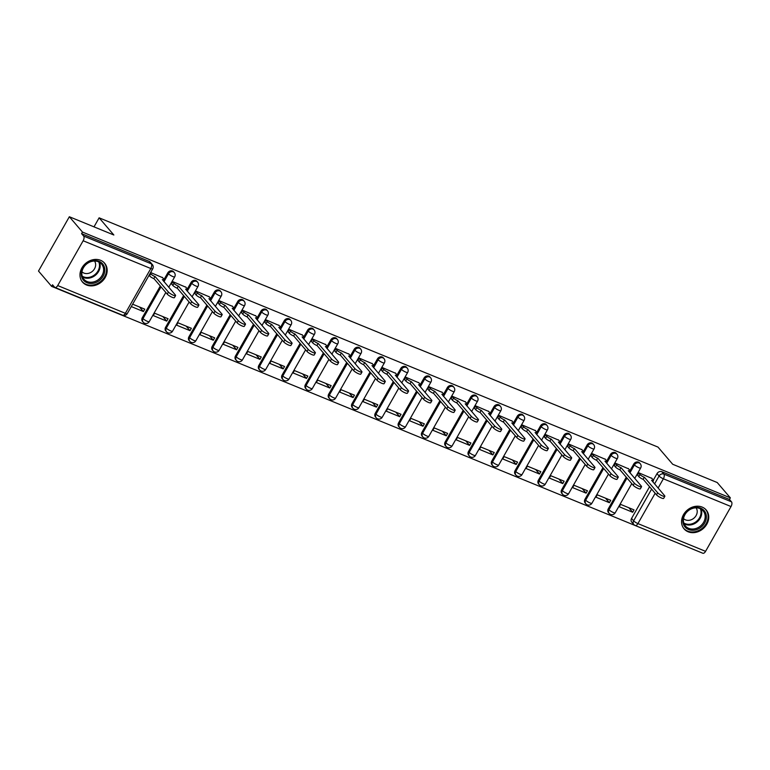 <?xml version="1.0" encoding="UTF-8"?>
<svg xmlns="http://www.w3.org/2000/svg" width="770" height="770" viewBox="0 0 770 770"><rect width="100%" height="100%" fill="white"/><g stroke="black" fill="none" stroke-linecap="round" stroke-linejoin="round"><path stroke-width="1.16" d="M173.568 271.714A3.725 3.128 139.4 0 0 172.538 270.973A3.725 3.128 139.4 0 0 167.754 272.917L168.476 273.764A3.725 3.128 -40.6 0 1 173.26 271.829A3.725 3.128 -40.6 0 1 174.29 272.561L173.568 271.714M196.87 281.271A3.725 3.128 139.4 0 0 195.83 280.53A3.725 3.128 139.4 0 0 191.047 282.475L191.778 283.322A3.725 3.128 -40.6 0 1 196.562 281.387A3.725 3.128 -40.6 0 1 197.592 282.118L196.87 281.271M220.162 290.829A3.725 3.128 139.4 0 0 219.132 290.097A3.725 3.128 139.4 0 0 214.349 292.032L215.071 292.879A3.725 3.128 -40.6 0 1 219.854 290.945A3.725 3.128 -40.6 0 1 220.894 291.676L220.162 290.829M243.464 300.387A3.725 3.128 139.4 0 0 242.435 299.655A3.725 3.128 139.4 0 0 237.641 301.59L238.373 302.437A3.725 3.128 -40.6 0 1 243.156 300.502A3.725 3.128 -40.6 0 1 244.186 301.234L243.464 300.387M266.757 309.944A3.725 3.128 139.4 0 0 265.727 309.213A3.725 3.128 139.4 0 0 260.943 311.147L261.665 311.994A3.725 3.128 -40.6 0 1 266.458 310.06A3.725 3.128 -40.6 0 1 267.488 310.801L266.757 309.944M290.059 319.502A3.725 3.128 139.4 0 0 289.029 318.77A3.725 3.128 139.4 0 0 284.245 320.705L284.967 321.552A3.725 3.128 -40.6 0 1 289.751 319.617A3.725 3.128 -40.6 0 1 290.781 320.358L290.059 319.502M313.361 329.069A3.725 3.128 139.4 0 0 312.322 328.328A3.725 3.128 139.4 0 0 307.538 330.263L308.269 331.11A3.725 3.128 -40.6 0 1 313.053 329.175A3.725 3.128 -40.6 0 1 314.083 329.916L313.361 329.069M336.654 338.627A3.725 3.128 139.4 0 0 335.624 337.886A3.725 3.128 139.4 0 0 330.84 339.82L331.562 340.667A3.725 3.128 -40.6 0 1 336.346 338.733A3.725 3.128 -40.6 0 1 337.385 339.474L336.654 338.627M359.956 348.184A3.725 3.128 139.4 0 0 358.926 347.443A3.725 3.128 139.4 0 0 354.133 349.378L354.864 350.225A3.725 3.128 -40.6 0 1 359.648 348.29A3.725 3.128 -40.6 0 1 360.678 349.031L359.956 348.184M383.248 357.742A3.725 3.128 139.4 0 0 382.218 357.001A3.725 3.128 139.4 0 0 377.435 358.936L378.157 359.783A3.725 3.128 -40.6 0 1 382.95 357.848A3.725 3.128 -40.6 0 1 383.98 358.589L383.248 357.742M406.55 367.3A3.725 3.128 139.4 0 0 405.521 366.558A3.725 3.128 139.4 0 0 400.737 368.493L401.459 369.34A3.725 3.128 -40.6 0 1 406.242 367.406A3.725 3.128 -40.6 0 1 407.272 368.147L406.55 367.3M429.853 376.857A3.725 3.128 139.4 0 0 428.813 376.116A3.725 3.128 139.4 0 0 424.029 378.051L424.761 378.898A3.725 3.128 -40.6 0 1 429.544 376.963A3.725 3.128 -40.6 0 1 430.574 377.704L429.853 376.857M453.145 386.415A3.725 3.128 139.4 0 0 452.115 385.674A3.725 3.128 139.4 0 0 447.332 387.608L448.053 388.455A3.725 3.128 -40.6 0 1 452.837 386.521A3.725 3.128 -40.6 0 1 453.877 387.262L453.145 386.415M476.447 395.972A3.725 3.128 139.4 0 0 475.417 395.231A3.725 3.128 139.4 0 0 470.624 397.166L471.356 398.013A3.725 3.128 -40.6 0 1 476.139 396.078A3.725 3.128 -40.6 0 1 477.169 396.82L476.447 395.972M499.74 405.53A3.725 3.128 139.4 0 0 498.71 404.789A3.725 3.128 139.4 0 0 493.926 406.724L494.648 407.571A3.725 3.128 -40.6 0 1 499.441 405.636A3.725 3.128 -40.6 0 1 500.471 406.377L499.74 405.53M523.042 415.088A3.725 3.128 139.4 0 0 522.012 414.347A3.725 3.128 139.4 0 0 517.228 416.281L517.95 417.138A3.725 3.128 -40.6 0 1 522.734 415.194A3.725 3.128 -40.6 0 1 523.764 415.935L523.042 415.088M546.344 424.645A3.725 3.128 139.4 0 0 545.304 423.904A3.725 3.128 139.4 0 0 540.521 425.839L541.252 426.695A3.725 3.128 -40.6 0 1 546.036 424.751A3.725 3.128 -40.6 0 1 547.066 425.492L546.344 424.645M569.636 434.203A3.725 3.128 139.4 0 0 568.606 433.462A3.725 3.128 139.4 0 0 563.823 435.406L564.545 436.253A3.725 3.128 -40.6 0 1 569.328 434.309A3.725 3.128 -40.6 0 1 570.368 435.05L569.636 434.203M592.938 443.761A3.725 3.128 139.4 0 0 591.909 443.019A3.725 3.128 139.4 0 0 587.115 444.964L587.847 445.811A3.725 3.128 -40.6 0 1 592.63 443.867A3.725 3.128 -40.6 0 1 593.66 444.608L592.938 443.761M616.231 453.318A3.725 3.128 139.4 0 0 615.201 452.577A3.725 3.128 139.4 0 0 610.418 454.521L611.139 455.368A3.725 3.128 -40.6 0 1 615.933 453.424A3.725 3.128 -40.6 0 1 616.962 454.165L616.231 453.318M639.533 462.876A3.725 3.128 139.4 0 0 638.503 462.135A3.725 3.128 139.4 0 0 633.72 464.079L634.442 464.926A3.725 3.128 -40.6 0 1 639.225 462.982A3.725 3.128 -40.6 0 1 640.255 463.723L639.533 462.876M688.13 531.791A14.543 12.195 139.4 0 0 705.147 526.613A14.543 12.195 139.4 0 0 706.186 509.981A14.543 12.195 139.4 0 0 702.163 507.093A14.543 12.195 139.4 0 0 685.146 512.281A14.543 12.195 139.4 0 0 684.106 528.903A14.543 12.195 139.4 0 0 688.13 531.791M86.558 285.006A14.543 12.195 139.4 0 0 103.575 279.828A14.543 12.195 139.4 0 0 104.614 263.196A14.543 12.195 139.4 0 0 100.591 260.308A14.543 12.195 139.4 0 0 83.574 265.486A14.543 12.195 139.4 0 0 82.534 282.118A14.543 12.195 139.4 0 0 86.558 285.006M69.348 216.745L113.854 235.004L99.128 217.823L657.994 447.091L672.711 464.272L717.216 482.53L730.355 497.863L82.486 232.078L69.348 216.745L38.5 271.05L51.638 286.382L699.632 551.936M51.638 286.382L52.533 284.794L54.583 287.181A3.725 1.867 -67.7 0 0 54.968 287.47A3.725 1.867 -67.7 0 0 57.702 285.564L83.15 240.76A3.725 1.867 -67.7 0 0 83.632 236.053L151.286 263.812A3.725 3.128 -40.6 0 1 152.316 264.543L150.266 262.156A3.725 3.128 -40.6 0 0 149.236 261.415L151.286 263.812A3.725 1.867 -67.7 0 1 150.805 268.518L83.15 240.76M82.486 232.078L81.582 233.666L83.632 236.053M634.798 525.217A3.725 3.128 -40.6 0 1 633.768 524.476L631.718 522.079A3.725 3.128 -40.6 0 1 631.564 518.431L649.572 486.736M653.345 480.095L657.012 473.637L659.062 476.024A3.725 3.128 -40.6 0 1 663.846 474.079L731.5 501.838A3.725 1.867 112.3 0 1 731.019 506.544L705.57 551.339A3.725 1.867 112.3 0 1 702.837 553.255L635.183 525.496A3.725 1.867 112.3 0 0 637.916 523.59L705.57 551.339M731.5 501.838L729.45 499.451L730.355 497.863M651.901 478.411L638.571 472.703L637.647 475.254M632.68 512.252L634.028 509.875L620.591 504.369L619.234 506.737L632.68 512.252L628.811 507.738M609.378 502.695L610.735 500.317L597.289 494.812L595.942 497.179L609.378 502.695L605.509 498.18M628.609 468.853L615.278 463.145L614.345 465.696M586.086 493.137L587.433 490.76L573.987 485.254L572.639 487.622L586.086 493.137L582.216 488.623M605.307 459.295L591.976 453.588L591.052 456.138M562.783 483.579L564.131 481.202L550.694 475.687L549.347 478.064L562.783 483.579L558.914 479.065M582.014 449.738L568.674 444.03L567.75 446.581M539.491 474.022L540.838 471.644L527.392 466.129L526.045 468.507L539.491 474.022L535.622 469.508M558.712 440.18L545.381 434.472L544.457 437.023M516.189 464.464L517.536 462.087L504.1 456.572L502.743 458.949L516.189 464.464L512.319 459.95M535.41 430.623L522.079 424.915L521.155 427.466M492.887 454.906L494.244 452.529L480.798 447.014L479.45 449.391L492.887 454.906L489.017 450.392M512.117 421.065L498.787 415.357L497.853 417.908M469.594 445.349L470.942 442.971L457.495 437.456L456.148 439.834L469.594 445.349L465.725 440.835M488.815 411.507L475.485 405.8L474.561 408.35M446.292 435.791L447.639 433.414L434.203 427.899L432.856 430.276L446.292 435.791L442.423 431.277M465.523 401.95L452.183 396.242L451.258 398.793M423 426.233L424.347 423.856L410.901 418.341L409.553 420.718L423 426.233L419.13 421.719M442.221 392.392L428.89 386.684L427.966 389.235M399.697 416.676L401.045 414.298L387.608 408.783L386.251 411.161L399.697 416.676L395.828 412.162M418.918 382.834L405.588 377.127L404.664 379.677M376.395 407.118L377.752 404.741L364.306 399.226L362.959 401.603L376.395 407.118L372.526 402.604M395.626 373.277L382.295 367.569L381.362 370.12M353.103 397.561L354.45 395.183L341.004 389.668L339.657 392.046L353.103 397.561L349.233 393.047M372.324 363.719L358.993 358.012L358.069 360.562M329.801 388.003L331.148 385.626L317.712 380.111L316.364 382.488L329.801 388.003L325.931 383.489M349.031 354.161L335.691 348.454L334.767 351.005M306.508 378.445L307.856 376.068L294.409 370.553L293.062 372.93L306.508 378.445L302.639 373.931M325.729 344.604L312.399 338.896L311.475 341.447M283.206 368.888L284.553 366.51L271.117 360.995L269.76 363.373L283.206 368.888L279.337 364.374M302.427 335.046L289.096 329.339L288.172 331.88M259.904 359.33L261.261 356.953L247.815 351.438L246.467 353.815L259.904 359.33L256.035 354.816M279.135 325.489L265.804 319.781L264.87 322.322M236.611 349.772L237.959 347.395L224.513 341.88L223.165 344.257L236.611 349.772L232.742 345.258M255.833 315.931L242.502 310.223L241.578 312.764M213.309 340.215L214.657 337.838L201.22 332.322L199.873 334.7L213.309 340.215L209.44 335.701M232.54 306.373L219.2 300.666L218.276 303.207M190.017 330.657L191.364 328.28L177.918 322.765L176.571 325.142L190.017 330.657L186.148 326.143M209.238 296.816L195.907 291.108L194.983 293.649M166.715 321.1L168.062 318.722L154.626 313.207L153.269 315.584L166.715 321.1L162.845 316.586M185.936 287.258L172.605 281.55L171.681 284.092M131.285 306.566L143.412 311.542L139.543 307.028M143.412 311.542L144.77 309.165L132.633 304.189M162.643 277.7L150.622 272.522M142.296 317.721L143.028 318.568A3.725 3.128 -40.6 0 0 143.181 322.216L142.46 321.369A3.725 3.128 139.4 0 1 142.296 317.721L160.304 286.026M164.077 279.385L167.754 272.917M165.598 327.279L166.32 328.126A3.725 3.128 -40.6 0 0 166.484 331.774L165.752 330.927A3.725 3.128 139.4 0 1 165.598 327.279L183.606 295.584M187.38 288.942L191.047 282.475M188.9 336.837L189.622 337.683A3.725 3.128 -40.6 0 0 189.776 341.331L189.054 340.484A3.725 3.128 139.4 0 1 188.9 336.837L206.899 305.141M210.672 298.5L214.349 292.032M212.193 346.394L212.924 347.241A3.725 3.128 -40.6 0 0 213.078 350.889L212.347 350.042A3.725 3.128 139.4 0 1 212.193 346.394L230.201 314.699M233.974 308.058L237.641 301.59M235.495 355.952L236.217 356.799A3.725 3.128 -40.6 0 0 236.371 360.447L235.649 359.6A3.725 3.128 139.4 0 1 235.495 355.952L253.503 324.257M257.267 317.615L260.943 311.147M258.787 365.509L259.519 366.356A3.725 3.128 -40.6 0 0 259.673 370.004L258.951 369.157A3.725 3.128 139.4 0 1 258.787 365.509L276.796 333.814M280.569 327.173L284.245 320.705M282.089 375.067L282.811 375.914A3.725 3.128 -40.6 0 0 282.975 379.562L282.244 378.715A3.725 3.128 139.4 0 1 282.089 375.067L300.098 343.372M303.871 336.731L307.538 330.263M305.392 384.625L306.114 385.472A3.725 3.128 -40.6 0 0 306.267 389.119L305.546 388.272A3.725 3.128 139.4 0 1 305.392 384.625L323.39 352.93M327.163 346.288L330.84 339.82M328.684 394.182L329.416 395.029A3.725 3.128 -40.6 0 0 329.57 398.677L328.838 397.83A3.725 3.128 139.4 0 1 328.684 394.182L346.692 362.487M350.466 355.846L354.133 349.378M351.986 403.74L352.708 404.587A3.725 3.128 -40.6 0 0 352.862 408.235L352.14 407.388A3.725 3.128 139.4 0 1 351.986 403.74L369.995 372.045M373.758 365.404L377.435 358.936M375.279 413.298L376.01 414.144A3.725 3.128 -40.6 0 0 376.164 417.792L375.442 416.945A3.725 3.128 139.4 0 1 375.279 413.298L393.287 381.602M397.06 374.961L400.737 368.493M398.581 422.855L399.303 423.702A3.725 3.128 -40.6 0 0 399.466 427.35L398.735 426.503A3.725 3.128 139.4 0 1 398.581 422.855L416.589 391.16M420.362 384.519L424.029 378.051M421.883 432.413L422.605 433.26A3.725 3.128 -40.6 0 0 422.759 436.908L422.037 436.061A3.725 3.128 139.4 0 1 421.883 432.413L439.882 400.718M443.655 394.076L447.332 387.608M445.175 441.97L445.907 442.817A3.725 3.128 -40.6 0 0 446.061 446.465L445.329 445.618A3.725 3.128 139.4 0 1 445.175 441.97L463.184 410.275M466.957 403.634L470.624 397.166M468.478 451.528L469.2 452.375A3.725 3.128 -40.6 0 0 469.353 456.023L468.632 455.176A3.725 3.128 139.4 0 1 468.478 451.528L486.486 419.833M490.249 413.192L493.926 406.724M491.77 461.086L492.502 461.933A3.725 3.128 -40.6 0 0 492.656 465.581L491.934 464.733A3.725 3.128 139.4 0 1 491.77 461.086L509.779 429.391M513.551 422.749L517.228 416.281M515.072 470.643L515.794 471.49A3.725 3.128 -40.6 0 0 515.958 475.138L515.226 474.291A3.725 3.128 139.4 0 1 515.072 470.643L533.081 438.948M536.854 432.307L540.521 425.839M538.374 480.201L539.096 481.048A3.725 3.128 -40.6 0 0 539.25 484.696L538.528 483.849A3.725 3.128 139.4 0 1 538.374 480.201L556.373 448.506M560.146 441.865L563.823 435.406M561.667 489.758L562.398 490.606A3.725 3.128 -40.6 0 0 562.552 494.253L561.821 493.406A3.725 3.128 139.4 0 1 561.667 489.758L579.675 458.063M583.448 451.422L587.115 444.964M584.969 499.316L585.691 500.163A3.725 3.128 -40.6 0 0 585.845 503.811L585.123 502.964A3.725 3.128 139.4 0 1 584.969 499.316L602.977 467.621M606.741 460.98L610.418 454.521M608.262 508.874L608.993 509.721A3.725 3.128 -40.6 0 0 609.147 513.369L608.425 512.522A3.725 3.128 139.4 0 1 608.262 508.874L626.27 477.179M630.043 470.537L633.72 464.079M93.998 226.861L99.128 217.823M81.582 233.666L149.236 261.415M729.45 499.451L661.796 471.692A3.725 3.128 139.4 0 0 657.012 473.637M638.503 472.828L639.947 474.512A3.725 0.799 29.6 0 0 644.249 477.275L643.085 479.335A3.725 0.799 -150.4 0 1 638.773 476.572L637.329 474.888M644.471 477.371L657.676 492.781A4.283 0.924 29.6 0 0 661.661 495.524A4.283 0.924 29.6 0 0 664.837 496.303L663.673 498.363A4.283 0.924 -150.4 0 1 660.496 497.584A4.283 0.924 -150.4 0 1 656.512 494.841L643.306 479.431M664.837 496.303A4.283 0.924 29.6 0 0 664.549 495.601L651.574 480.278A3.725 0.799 29.6 0 0 653.489 480.576A3.725 0.799 29.6 0 0 653.239 479.96L651.593 478.045M615.201 463.271L616.645 464.955A3.725 0.799 29.6 0 0 620.957 467.717L619.783 469.777A3.725 0.799 -150.4 0 1 615.48 467.015L614.037 465.33M621.178 467.814L634.384 483.223A4.283 0.924 29.6 0 0 638.369 485.966A4.283 0.924 29.6 0 0 641.545 486.746L640.371 488.806A4.283 0.924 -150.4 0 1 637.194 488.026A4.283 0.924 -150.4 0 1 633.21 485.283L620.004 469.873M641.545 486.746A4.283 0.924 29.6 0 0 641.246 486.043L628.272 470.72A3.725 0.799 29.6 0 0 630.197 471.019A3.725 0.799 29.6 0 0 629.937 470.403L628.291 468.487M591.909 453.713L593.343 455.397A3.725 0.799 29.6 0 0 597.655 458.16L596.49 460.219A3.725 0.799 -150.4 0 1 592.178 457.457L590.734 455.773M597.876 458.256L611.082 473.666A4.283 0.924 29.6 0 0 615.066 476.409A4.283 0.924 29.6 0 0 618.243 477.188L617.078 479.248A4.283 0.924 -150.4 0 1 613.902 478.468A4.283 0.924 -150.4 0 1 609.907 475.716L596.712 460.316M618.243 477.188A4.283 0.924 29.6 0 0 617.954 476.476L604.97 461.163A3.725 0.799 29.6 0 0 606.895 461.461A3.725 0.799 29.6 0 0 606.635 460.845L604.999 458.93M700.315 527.748A12.58 10.559 -40.6 0 1 684.318 526.016A12.58 10.559 -40.6 0 1 688.929 509.904A12.58 10.559 -40.6 0 1 704.916 511.646A12.58 10.559 -40.6 0 1 700.315 527.748M689.015 510.183A11.646 9.769 139.4 0 0 685.444 526.025A11.646 9.769 139.4 0 0 699.564 526.709A11.646 9.769 139.4 0 0 703.135 510.866A11.646 9.769 139.4 0 0 689.015 510.183M696.09 507.834A8.297 6.959 -40.6 0 1 693.221 518.701A8.297 6.959 -40.6 0 1 683.529 518.595M683.173 527.633A14.447 12.118 139.4 0 0 683.644 528.23A14.447 12.118 139.4 0 0 701.162 529.077A14.447 12.118 139.4 0 0 705.59 509.432A14.447 12.118 139.4 0 0 705.07 508.864M98.743 280.963A12.58 10.559 -40.6 0 1 82.746 279.221A12.58 10.559 -40.6 0 1 87.347 263.119A12.58 10.559 -40.6 0 1 103.344 264.851A12.58 10.559 -40.6 0 1 98.743 280.963M87.443 263.388A11.646 9.769 139.4 0 0 83.872 279.231A11.646 9.769 139.4 0 0 97.992 279.914A11.646 9.769 139.4 0 0 101.563 264.072A11.646 9.769 139.4 0 0 87.443 263.388M94.517 261.049A8.297 6.959 -40.6 0 1 91.649 271.916A8.297 6.959 -40.6 0 1 81.957 271.81M81.601 280.838A14.447 12.118 139.4 0 0 82.072 281.435A14.447 12.118 139.4 0 0 99.59 282.282A14.447 12.118 139.4 0 0 104.017 262.637A14.447 12.118 139.4 0 0 103.498 262.079M568.606 444.155L570.05 445.84A3.725 0.799 29.6 0 0 574.353 448.602L573.188 450.662A3.725 0.799 -150.4 0 1 568.876 447.899L567.442 446.215M574.584 448.698L587.779 464.108A4.283 0.924 29.6 0 0 591.774 466.851A4.283 0.924 29.6 0 0 594.95 467.631L593.776 469.69A4.283 0.924 -150.4 0 1 590.6 468.901A4.283 0.924 -150.4 0 1 586.615 466.158L573.409 450.758M594.95 467.631A4.283 0.924 29.6 0 0 594.652 466.918L581.677 451.605A3.725 0.799 29.6 0 0 583.593 451.903A3.725 0.799 29.6 0 0 583.342 451.287L581.697 449.372M545.314 434.598L546.748 436.282A3.725 0.799 29.6 0 0 551.06 439.044L549.886 441.104A3.725 0.799 -150.4 0 1 545.584 438.342L544.14 436.657M551.282 439.141L564.487 454.55A4.283 0.924 29.6 0 0 568.472 457.293A4.283 0.924 29.6 0 0 571.648 458.073L570.474 460.133A4.283 0.924 -150.4 0 1 567.298 459.344A4.283 0.924 -150.4 0 1 563.313 456.6L550.117 441.2M571.648 458.073A4.283 0.924 29.6 0 0 571.35 457.361L558.375 442.047A3.725 0.799 29.6 0 0 560.3 442.346A3.725 0.799 29.6 0 0 560.04 441.73L558.394 439.814M522.012 425.04L523.456 426.724A3.725 0.799 29.6 0 0 527.758 429.487L526.593 431.547A3.725 0.799 -150.4 0 1 522.281 428.784L520.838 427.1M527.979 429.583L541.185 444.993A4.283 0.924 29.6 0 0 545.17 447.736A4.283 0.924 29.6 0 0 548.346 448.515L547.181 450.575A4.283 0.924 -150.4 0 1 544.005 449.786A4.283 0.924 -150.4 0 1 540.02 447.043L526.815 431.643M548.346 448.515A4.283 0.924 29.6 0 0 548.057 447.803L535.083 432.49A3.725 0.799 29.6 0 0 536.998 432.788A3.725 0.799 29.6 0 0 536.748 432.172L535.102 430.257M498.71 415.482L500.154 417.167A3.725 0.799 29.6 0 0 504.466 419.929L503.291 421.989A3.725 0.799 -150.4 0 1 498.989 419.226L497.545 417.542M504.687 420.025L517.892 435.435A4.283 0.924 29.6 0 0 521.877 438.178A4.283 0.924 29.6 0 0 525.053 438.958L523.879 441.017A4.283 0.924 -150.4 0 1 520.703 440.228A4.283 0.924 -150.4 0 1 516.718 437.485L503.513 422.075M525.053 438.958A4.283 0.924 29.6 0 0 524.755 438.245L511.781 422.932A3.725 0.799 29.6 0 0 513.706 423.231A3.725 0.799 29.6 0 0 513.446 422.615L511.8 420.699M475.417 405.925L476.851 407.609A3.725 0.799 29.6 0 0 481.163 410.372L479.999 412.431A3.725 0.799 -150.4 0 1 475.687 409.669L474.243 407.985M481.385 410.468L494.59 425.877A4.283 0.924 29.6 0 0 498.575 428.62A4.283 0.924 29.6 0 0 501.751 429.4L500.587 431.46A4.283 0.924 -150.4 0 1 497.41 430.671A4.283 0.924 -150.4 0 1 493.416 427.928L480.22 412.518M501.751 429.4A4.283 0.924 29.6 0 0 501.463 428.688L488.478 413.375A3.725 0.799 29.6 0 0 490.403 413.673A3.725 0.799 29.6 0 0 490.144 413.057L488.507 411.142M452.115 396.367L453.559 398.052A3.725 0.799 29.6 0 0 457.861 400.814L456.697 402.874A3.725 0.799 -150.4 0 1 452.385 400.102L450.95 398.427M458.092 400.91L471.288 416.32A4.283 0.924 29.6 0 0 475.283 419.063A4.283 0.924 29.6 0 0 478.459 419.842L477.284 421.902A4.283 0.924 -150.4 0 1 474.108 421.113A4.283 0.924 -150.4 0 1 470.124 418.37L456.918 402.96M478.459 419.842A4.283 0.924 29.6 0 0 478.16 419.13L465.186 403.817A3.725 0.799 29.6 0 0 467.101 404.115A3.725 0.799 29.6 0 0 466.851 403.499L465.205 401.584M428.823 386.81L430.257 388.494A3.725 0.799 29.6 0 0 434.569 391.256L433.394 393.316A3.725 0.799 -150.4 0 1 429.092 390.544L427.648 388.869M434.79 391.353L447.996 406.762A4.283 0.924 29.6 0 0 451.98 409.505A4.283 0.924 29.6 0 0 455.157 410.285L453.982 412.345A4.283 0.924 -150.4 0 1 450.806 411.555A4.283 0.924 -150.4 0 1 446.821 408.812L433.625 393.403M455.157 410.285A4.283 0.924 29.6 0 0 454.858 409.573L441.884 394.259A3.725 0.799 29.6 0 0 443.809 394.558A3.725 0.799 29.6 0 0 443.549 393.942L441.903 392.026M405.521 377.252L406.964 378.936A3.725 0.799 29.6 0 0 411.267 381.699L410.102 383.758A3.725 0.799 -150.4 0 1 405.79 380.986L404.346 379.312M411.488 381.795L424.694 397.195A4.283 0.924 29.6 0 0 428.678 399.948A4.283 0.924 29.6 0 0 431.855 400.727L430.69 402.787A4.283 0.924 -150.4 0 1 427.514 401.998A4.283 0.924 -150.4 0 1 423.529 399.255L410.323 383.845M431.855 400.727A4.283 0.924 29.6 0 0 431.566 400.015L418.591 384.702A3.725 0.799 29.6 0 0 420.507 385A3.725 0.799 29.6 0 0 420.256 384.384L418.611 382.469M382.218 367.694L383.662 369.379A3.725 0.799 29.6 0 0 387.974 372.141L386.8 374.201A3.725 0.799 -150.4 0 1 382.498 371.429L381.054 369.754M388.195 372.237L401.401 387.637A4.283 0.924 29.6 0 0 405.386 390.38A4.283 0.924 29.6 0 0 408.562 391.17L407.388 393.229A4.283 0.924 -150.4 0 1 404.212 392.44A4.283 0.924 -150.4 0 1 400.227 389.697L387.021 374.287M408.562 391.17A4.283 0.924 29.6 0 0 408.264 390.457L395.289 375.144A3.725 0.799 29.6 0 0 397.214 375.442A3.725 0.799 29.6 0 0 396.954 374.826L395.308 372.911M358.926 358.137L360.36 359.821A3.725 0.799 29.6 0 0 364.672 362.583L363.507 364.643A3.725 0.799 -150.4 0 1 359.195 361.871L357.752 360.196M364.893 362.68L378.099 378.08A4.283 0.924 29.6 0 0 382.084 380.823A4.283 0.924 29.6 0 0 385.26 381.612L384.095 383.672A4.283 0.924 -150.4 0 1 380.919 382.882A4.283 0.924 -150.4 0 1 376.925 380.139L363.729 364.73M385.26 381.612A4.283 0.924 29.6 0 0 384.971 380.9L371.987 365.586A3.725 0.799 29.6 0 0 373.912 365.885A3.725 0.799 29.6 0 0 373.652 365.269L372.016 363.353M335.624 348.579L337.067 350.263A3.725 0.799 29.6 0 0 341.37 353.026L340.205 355.086A3.725 0.799 -150.4 0 1 335.893 352.314L334.459 350.639M341.601 353.122L354.797 368.522A4.283 0.924 29.6 0 0 358.791 371.265A4.283 0.924 29.6 0 0 361.967 372.054L360.793 374.114A4.283 0.924 -150.4 0 1 357.617 373.325A4.283 0.924 -150.4 0 1 353.632 370.582L340.427 355.172M361.967 372.054A4.283 0.924 29.6 0 0 361.669 371.342L348.695 356.029A3.725 0.799 29.6 0 0 350.61 356.327A3.725 0.799 29.6 0 0 350.36 355.711L348.714 353.796M312.331 339.021L313.765 340.706A3.725 0.799 29.6 0 0 318.077 343.468L316.903 345.528A3.725 0.799 -150.4 0 1 312.601 342.756L311.157 341.081M318.299 343.555L331.504 358.964A4.283 0.924 29.6 0 0 335.489 361.708A4.283 0.924 29.6 0 0 338.665 362.497L337.491 364.556A4.283 0.924 -150.4 0 1 334.315 363.767A4.283 0.924 -150.4 0 1 330.33 361.024L317.134 345.615M338.665 362.497A4.283 0.924 29.6 0 0 338.367 361.784L325.392 346.471A3.725 0.799 29.6 0 0 327.317 346.769A3.725 0.799 29.6 0 0 327.058 346.154L325.412 344.238M289.029 329.464L290.473 331.148A3.725 0.799 29.6 0 0 294.775 333.911L293.611 335.97A3.725 0.799 -150.4 0 1 289.299 333.198L287.855 331.524M294.997 333.997L308.202 349.407A4.283 0.924 29.6 0 0 312.187 352.15A4.283 0.924 29.6 0 0 315.363 352.939L314.199 354.999A4.283 0.924 -150.4 0 1 311.022 354.21A4.283 0.924 -150.4 0 1 307.038 351.467L293.832 336.057M315.363 352.939A4.283 0.924 29.6 0 0 315.074 352.227L302.1 336.913A3.725 0.799 29.6 0 0 304.015 337.212A3.725 0.799 29.6 0 0 303.765 336.596L302.119 334.681M265.727 319.906L267.171 321.581A3.725 0.799 29.6 0 0 271.483 324.353L270.308 326.413A3.725 0.799 -150.4 0 1 266.006 323.641L264.562 321.956M271.704 324.44L284.91 339.849A4.283 0.924 29.6 0 0 288.894 342.592A4.283 0.924 29.6 0 0 292.071 343.382L290.896 345.441A4.283 0.924 -150.4 0 1 287.72 344.652A4.283 0.924 -150.4 0 1 283.735 341.909L270.53 326.499M292.071 343.382A4.283 0.924 29.6 0 0 291.772 342.669L278.798 327.356A3.725 0.799 29.6 0 0 280.723 327.654A3.725 0.799 29.6 0 0 280.463 327.038L278.817 325.123M242.435 310.349L243.869 312.023A3.725 0.799 29.6 0 0 248.181 314.795L247.016 316.855A3.725 0.799 -150.4 0 1 242.704 314.083L241.26 312.399M248.402 314.882L261.608 330.292A4.283 0.924 29.6 0 0 265.592 333.035A4.283 0.924 29.6 0 0 268.769 333.824L267.604 335.884A4.283 0.924 -150.4 0 1 264.428 335.094A4.283 0.924 -150.4 0 1 260.433 332.351L247.237 316.942M268.769 333.824A4.283 0.924 29.6 0 0 268.48 333.112L255.496 317.798A3.725 0.799 29.6 0 0 257.421 318.097A3.725 0.799 29.6 0 0 257.161 317.481L255.525 315.565M219.132 300.791L220.576 302.466A3.725 0.799 29.6 0 0 224.879 305.238L223.714 307.297A3.725 0.799 -150.4 0 1 219.402 304.525L217.968 302.841M225.109 305.324L238.305 320.734A4.283 0.924 29.6 0 0 242.3 323.477A4.283 0.924 29.6 0 0 245.476 324.266L244.302 326.326A4.283 0.924 -150.4 0 1 241.126 325.537A4.283 0.924 -150.4 0 1 237.141 322.794L223.935 307.384M245.476 324.266A4.283 0.924 29.6 0 0 245.178 323.554L232.203 308.241A3.725 0.799 29.6 0 0 234.119 308.539A3.725 0.799 29.6 0 0 233.868 307.923L232.222 306.008M195.84 291.233L197.274 292.908A3.725 0.799 29.6 0 0 201.586 295.68L200.412 297.74A3.725 0.799 -150.4 0 1 196.109 294.968L194.666 293.283M201.807 295.767L215.013 311.176A4.283 0.924 29.6 0 0 218.998 313.919A4.283 0.924 29.6 0 0 222.174 314.709L221 316.768A4.283 0.924 -150.4 0 1 217.823 315.979A4.283 0.924 -150.4 0 1 213.839 313.236L200.643 297.826M222.174 314.709A4.283 0.924 29.6 0 0 221.876 313.996L208.901 298.683A3.725 0.799 29.6 0 0 210.826 298.981A3.725 0.799 29.6 0 0 210.566 298.365L208.92 296.45M172.538 281.676L173.981 283.35A3.725 0.799 29.6 0 0 178.284 286.122L177.119 288.182A3.725 0.799 -150.4 0 1 172.807 285.41L171.363 283.726M178.505 286.209L191.711 301.619A4.283 0.924 29.6 0 0 195.696 304.362A4.283 0.924 29.6 0 0 198.872 305.151L197.707 307.201A4.283 0.924 -150.4 0 1 194.531 306.422A4.283 0.924 -150.4 0 1 190.546 303.678L177.341 288.269M198.872 305.151A4.283 0.924 29.6 0 0 198.583 304.439L185.609 289.125A3.725 0.799 29.6 0 0 187.524 289.424A3.725 0.799 29.6 0 0 187.274 288.808L185.628 286.892M150.208 273.244L150.679 273.793A3.725 0.799 29.6 0 0 154.991 276.565L153.817 278.625A3.725 0.799 -150.4 0 1 149.515 275.853L149.043 275.304M155.213 276.651L168.418 292.061A4.283 0.924 29.6 0 0 172.403 294.804A4.283 0.924 29.6 0 0 175.579 295.593L174.405 297.644A4.283 0.924 -150.4 0 1 171.229 296.864A4.283 0.924 -150.4 0 1 167.244 294.121L154.038 278.711M175.579 295.593A4.283 0.924 29.6 0 0 175.281 294.881L162.306 279.568A3.725 0.799 29.6 0 0 164.231 279.866A3.725 0.799 29.6 0 0 163.972 279.25L162.326 277.335M57.702 285.564L125.356 313.313L150.805 268.518A3.725 0.799 29.6 0 0 152.73 268.817A3.725 3.725 0 0 0 152.316 264.543M631.564 518.431L633.614 520.818L651.613 489.123M654.558 483.945L659.062 476.024A3.725 0.799 -150.4 0 0 663.365 478.786L658.1 488.065M655.154 493.252L637.916 523.59A3.725 0.799 -150.4 0 1 633.614 520.818A3.725 3.128 -40.6 0 0 633.768 524.476A3.725 3.725 0 0 0 635.183 525.496M731.019 506.544L663.365 478.786A3.725 1.867 -67.7 0 0 663.846 474.079L661.796 471.692M143.181 322.216A3.725 3.725 0 0 0 149.255 321.629A3.725 0.799 29.6 0 1 147.33 321.331A3.725 0.799 29.6 0 1 143.028 318.568L161.036 286.873M163.981 281.685L168.476 273.764A3.725 0.799 29.6 0 0 172.778 276.536A3.725 0.799 -150.4 0 0 174.703 276.834A3.725 3.725 0 0 0 174.29 272.561M166.484 331.774A3.725 3.725 0 0 0 172.557 331.187A3.725 0.799 29.6 0 1 170.632 330.888A3.725 0.799 29.6 0 1 166.32 328.126L184.328 296.431M187.274 291.243L191.778 283.322A3.725 0.799 29.6 0 0 196.081 286.094A3.725 0.799 -150.4 0 0 198.006 286.392A3.725 3.725 0 0 0 197.592 282.118M189.776 341.331A3.725 3.725 0 0 0 195.85 340.744A3.725 0.799 29.6 0 1 193.934 340.446A3.725 0.799 29.6 0 1 189.622 337.683L207.631 305.988M210.576 300.8L215.071 292.879A3.725 0.799 29.6 0 0 219.383 295.651A3.725 0.799 -150.4 0 0 221.298 295.95A3.725 3.725 0 0 0 220.894 291.676M213.078 350.889A3.725 3.725 0 0 0 219.152 350.302A3.725 0.799 29.6 0 1 217.227 350.003A3.725 0.799 29.6 0 1 212.924 347.241L230.923 315.546M233.868 310.358L238.373 302.437A3.725 0.799 29.6 0 0 242.675 305.209A3.725 0.799 -150.4 0 0 244.6 305.507A3.725 3.725 0 0 0 244.186 301.234M236.371 360.447A3.725 3.725 0 0 0 242.444 359.86A3.725 0.799 29.6 0 1 240.529 359.561A3.725 0.799 29.6 0 1 236.217 356.799L254.225 325.104M257.17 319.916L261.665 311.994A3.725 0.799 29.6 0 0 265.977 314.766A3.725 0.799 -150.4 0 0 267.902 315.065A3.725 3.725 0 0 0 267.488 310.801M259.673 370.004A3.725 3.725 0 0 0 265.746 369.417A3.725 0.799 29.6 0 1 263.821 369.119A3.725 0.799 29.6 0 1 259.519 366.356L277.527 334.661M280.472 329.473L284.967 321.552A3.725 0.799 29.6 0 0 289.27 324.324A3.725 0.799 -150.4 0 0 291.195 324.622A3.725 3.725 0 0 0 290.781 320.358M282.975 379.562A3.725 3.725 0 0 0 289.048 378.975A3.725 0.799 29.6 0 1 287.123 378.676A3.725 0.799 29.6 0 1 282.811 375.914L300.82 344.219M303.765 339.031L308.269 331.11A3.725 0.799 29.6 0 0 312.572 333.882A3.725 0.799 -150.4 0 0 314.497 334.18A3.725 3.725 0 0 0 314.083 329.916M306.267 389.119A3.725 3.725 0 0 0 312.341 388.532A3.725 0.799 29.6 0 1 310.425 388.234A3.725 0.799 29.6 0 1 306.114 385.472L324.122 353.776M327.067 348.589L331.562 340.667A3.725 0.799 29.6 0 0 335.874 343.439A3.725 0.799 -150.4 0 0 337.789 343.738A3.725 3.725 0 0 0 337.385 339.474M329.57 398.677A3.725 3.725 0 0 0 335.643 398.09A3.725 0.799 29.6 0 1 333.718 397.792A3.725 0.799 29.6 0 1 329.416 395.029L347.414 363.334M350.36 358.146L354.864 350.225A3.725 0.799 29.6 0 0 359.167 352.997A3.725 0.799 -150.4 0 0 361.092 353.295A3.725 3.725 0 0 0 360.678 349.031M352.862 408.235A3.725 3.725 0 0 0 358.936 407.657A3.725 0.799 29.6 0 1 357.02 407.349A3.725 0.799 29.6 0 1 352.708 404.587L370.717 372.892M373.662 367.704L378.157 359.783A3.725 0.799 29.6 0 0 382.469 362.555A3.725 0.799 -150.4 0 0 384.394 362.853A3.725 3.725 0 0 0 383.98 358.589M376.164 417.792A3.725 3.725 0 0 0 382.238 417.215A3.725 0.799 29.6 0 1 380.313 416.907A3.725 0.799 29.6 0 1 376.01 414.144L394.019 382.449M396.964 377.262L401.459 369.34A3.725 0.799 29.6 0 0 405.761 372.112A3.725 0.799 -150.4 0 0 407.686 372.411A3.725 3.725 0 0 0 407.272 368.147M399.466 427.35A3.725 3.725 0 0 0 405.54 426.772A3.725 0.799 29.6 0 1 403.615 426.464A3.725 0.799 29.6 0 1 399.303 423.702L417.311 392.007M420.256 386.819L424.761 378.898A3.725 0.799 29.6 0 0 429.063 381.67A3.725 0.799 -150.4 0 0 430.988 381.968A3.725 3.725 0 0 0 430.574 377.704M422.759 436.908A3.725 3.725 0 0 0 428.832 436.33A3.725 0.799 29.6 0 1 426.917 436.022A3.725 0.799 29.6 0 1 422.605 433.26L440.613 401.565M443.558 396.377L448.053 388.455A3.725 0.799 29.6 0 0 452.365 391.227A3.725 0.799 -150.4 0 0 454.281 391.526A3.725 3.725 0 0 0 453.877 387.262M446.061 446.465A3.725 3.725 0 0 0 452.134 445.888A3.725 0.799 29.6 0 1 450.209 445.58A3.725 0.799 29.6 0 1 445.907 442.817L463.906 411.122M466.851 405.934L471.356 398.013A3.725 0.799 29.6 0 0 475.658 400.785A3.725 0.799 -150.4 0 0 477.583 401.083A3.725 3.725 0 0 0 477.169 396.82M469.353 456.023A3.725 3.725 0 0 0 475.427 455.445A3.725 0.799 29.6 0 1 473.512 455.137A3.725 0.799 29.6 0 1 469.2 452.375L487.208 420.68M490.153 415.492L494.648 407.571A3.725 0.799 29.6 0 0 498.96 410.343A3.725 0.799 -150.4 0 0 500.885 410.641A3.725 3.725 0 0 0 500.471 406.377M492.656 465.581A3.725 3.725 0 0 0 498.729 465.003A3.725 0.799 29.6 0 1 496.804 464.695A3.725 0.799 29.6 0 1 492.502 461.933L510.51 430.238M513.455 425.05L517.95 417.138A3.725 0.799 29.6 0 0 522.253 419.9A3.725 0.799 -150.4 0 0 524.178 420.199A3.725 3.725 0 0 0 523.764 415.935M515.958 475.138A3.725 3.725 0 0 0 522.031 474.561A3.725 0.799 29.6 0 1 520.106 474.253A3.725 0.799 29.6 0 1 515.794 471.49L533.803 439.795M536.748 434.607L541.252 426.695A3.725 0.799 29.6 0 0 545.555 429.458A3.725 0.799 -150.4 0 0 547.48 429.756A3.725 3.725 0 0 0 547.066 425.492M539.25 484.696A3.725 3.725 0 0 0 545.324 484.118A3.725 0.799 29.6 0 1 543.408 483.81A3.725 0.799 29.6 0 1 539.096 481.048L557.105 449.353M560.05 444.165L564.545 436.253A3.725 0.799 29.6 0 0 568.857 439.016A3.725 0.799 -150.4 0 0 570.772 439.314A3.725 3.725 0 0 0 570.368 435.05M562.552 494.253A3.725 3.725 0 0 0 568.626 493.676A3.725 0.799 29.6 0 1 566.701 493.378A3.725 0.799 29.6 0 1 562.398 490.606L580.397 458.91M583.342 453.722L587.847 445.811A3.725 0.799 29.6 0 0 592.149 448.573A3.725 0.799 -150.4 0 0 594.074 448.872A3.725 3.725 0 0 0 593.66 444.608M585.845 503.811A3.725 3.725 0 0 0 591.918 503.234A3.725 0.799 29.6 0 1 590.003 502.935A3.725 0.799 29.6 0 1 585.691 500.163L603.699 468.468M606.644 463.28L611.139 455.368A3.725 0.799 29.6 0 0 615.451 458.131A3.725 0.799 -150.4 0 0 617.376 458.429A3.725 3.725 0 0 0 616.962 454.165M609.147 513.369A3.725 3.725 0 0 0 615.22 512.791A3.725 0.799 29.6 0 1 613.295 512.493A3.725 0.799 29.6 0 1 608.993 509.721L627.001 478.026M629.947 472.838L634.442 464.926A3.725 0.799 29.6 0 0 638.744 467.688A3.725 0.799 -150.4 0 0 640.669 467.987A3.725 3.725 0 0 0 640.255 463.723M127.281 313.611A3.725 0.799 29.6 0 1 125.356 313.313A3.725 1.867 112.3 0 1 122.623 315.219A3.725 3.725 0 0 0 127.281 313.611L152.73 268.817M644.249 477.275L643.085 479.335M639.947 474.512L638.773 476.572M657.676 492.781L656.512 494.841M620.957 467.717L619.783 469.777M616.645 464.955L615.48 467.015M634.384 483.223L633.21 485.283M597.655 458.16L596.49 460.219M593.343 455.397L592.178 457.457M611.082 473.666L609.907 475.716M701.085 509.143A11.646 9.769 -40.6 0 1 696.128 522.695A11.646 9.769 -40.6 0 1 684.049 523.735M683.77 522.946A11.271 9.452 139.4 0 0 695.628 522.041A11.271 9.452 139.4 0 0 700.344 508.739M99.513 262.349A11.646 9.769 -40.6 0 1 94.546 275.901A11.646 9.769 -40.6 0 1 82.477 276.95M82.198 276.151A11.271 9.452 139.4 0 0 94.055 275.256A11.271 9.452 139.4 0 0 98.772 261.954M574.353 448.602L573.188 450.662M570.05 445.84L568.876 447.899M587.779 464.108L586.615 466.158M551.06 439.044L549.886 441.104M546.748 436.282L545.584 438.342M564.487 454.55L563.313 456.6M527.758 429.487L526.593 431.547M523.456 426.724L522.281 428.784M541.185 444.993L540.02 447.043M504.466 419.929L503.291 421.989M500.154 417.167L498.989 419.226M517.892 435.435L516.718 437.485M481.163 410.372L479.999 412.431M476.851 407.609L475.687 409.669M494.59 425.877L493.416 427.928M457.861 400.814L456.697 402.874M453.559 398.052L452.385 400.102M471.288 416.32L470.124 418.37M434.569 391.256L433.394 393.316M430.257 388.494L429.092 390.544M447.996 406.762L446.821 408.812M411.267 381.699L410.102 383.758M406.964 378.936L405.79 380.986M424.694 397.195L423.529 399.255M387.974 372.141L386.8 374.201M383.662 369.379L382.498 371.429M401.401 387.637L400.227 389.697M364.672 362.583L363.507 364.643M360.36 359.821L359.195 361.871M378.099 378.08L376.925 380.139M341.37 353.026L340.205 355.086M337.067 350.263L335.893 352.314M354.797 368.522L353.632 370.582M318.077 343.468L316.903 345.528M313.765 340.706L312.601 342.756M331.504 358.964L330.33 361.024M294.775 333.911L293.611 335.97M290.473 331.148L289.299 333.198M308.202 349.407L307.038 351.467M271.483 324.353L270.308 326.413M267.171 321.581L266.006 323.641M284.91 339.849L283.735 341.909M248.181 314.795L247.016 316.855M243.869 312.023L242.704 314.083M261.608 330.292L260.433 332.351M224.879 305.238L223.714 307.297M220.576 302.466L219.402 304.525M238.305 320.734L237.141 322.794M201.586 295.68L200.412 297.74M197.274 292.908L196.109 294.968M215.013 311.176L213.839 313.236M178.284 286.122L177.119 288.182M173.981 283.35L172.807 285.41M191.711 301.619L190.546 303.678M154.991 276.565L153.817 278.625M150.679 273.793L149.515 275.853M168.418 292.061L167.244 294.121M640.669 467.987L634.74 478.44M631.795 483.618L615.22 512.791M617.376 458.429L611.438 468.882M608.493 474.06L591.918 503.234M594.074 448.872L588.136 459.324M585.19 464.503L568.626 493.676M570.772 439.314L564.843 449.767M561.898 454.945L545.324 484.118M547.48 429.756L541.541 440.209M538.596 445.387L522.031 474.561M524.178 420.199L518.249 430.651M515.303 435.83L498.729 465.003M500.885 410.641L494.946 421.094M492.001 426.272L475.427 455.445M477.583 401.083L471.644 411.526M468.699 416.714L452.134 445.888M454.281 391.526L448.352 401.969M445.406 407.157L428.832 436.33M430.988 381.968L425.05 392.411M422.104 397.599L405.54 426.772M407.686 372.411L401.757 382.854M398.812 388.042L382.238 417.215M384.394 362.853L378.455 373.296M375.51 378.484L358.936 407.657M361.092 353.295L355.153 363.738M352.208 368.926L335.643 398.09M337.789 343.738L331.86 354.181M328.915 359.369L312.341 388.532M314.497 334.18L308.558 344.623M305.613 349.811L289.048 378.975M291.195 324.622L285.266 335.065M282.32 340.253L265.746 369.417M267.902 315.065L261.964 325.508M259.018 330.696L242.444 359.86M244.6 305.507L238.662 315.95M235.716 321.138L219.152 350.302M221.298 295.95L215.369 306.393M212.424 311.581L195.85 340.744M198.006 286.392L192.067 296.835M189.122 302.023L172.557 331.187M174.703 276.834L168.774 287.277M165.829 292.465L149.255 321.629M54.968 287.47L122.623 315.219M653.489 480.576L652.768 481.847M630.197 471.019L629.475 472.289M606.895 461.461L606.173 462.731M583.593 451.903L582.871 453.174M560.3 442.346L559.578 443.616M536.998 432.788L536.276 434.059M513.706 423.231L512.984 424.501M490.403 413.673L489.682 414.943M467.101 404.115L466.379 405.386M443.809 394.558L443.087 395.828M420.507 385L419.785 386.271M397.214 375.442L396.492 376.713M373.912 365.885L373.19 367.155M350.61 356.327L349.888 357.598M327.317 346.769L326.596 348.04M304.015 337.212L303.293 338.482M280.723 327.654L280.001 328.925M257.421 318.097L256.699 319.367M234.119 308.539L233.397 309.81M210.826 298.981L210.104 300.252M187.524 289.424L186.802 290.694M164.231 279.866L163.51 281.137"/></g></svg>
